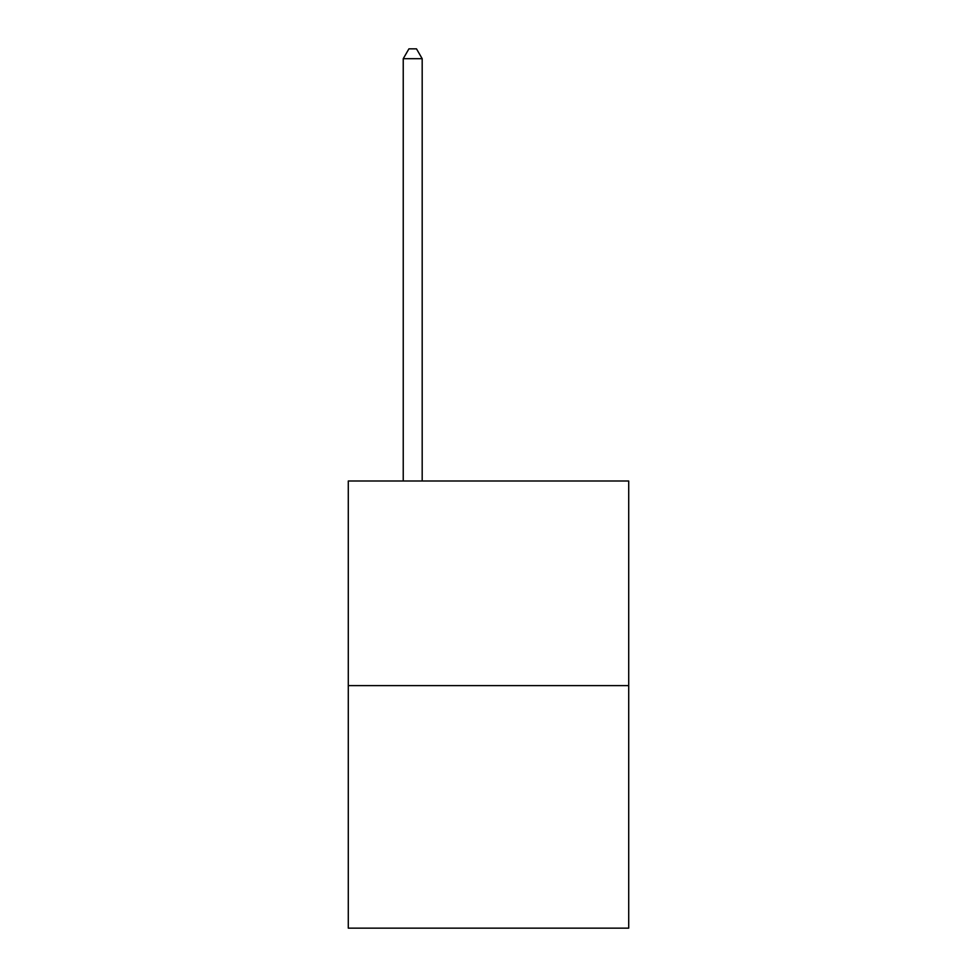 <?xml version="1.0" encoding="UTF-8"?>
<svg xmlns="http://www.w3.org/2000/svg" width="977" height="977" viewBox="0 0 977 977"><rect width="100%" height="100%" fill="white"/><g stroke="black" fill="none" stroke-linecap="round" stroke-linejoin="round"><path stroke-width="1.47" d="M628.712 685.622L628.712 481.002L348.288 481.002L348.288 928.15L628.712 928.15L628.712 685.622L348.288 685.622M422.186 481.002L422.186 58.705L403.232 58.705L403.232 481.002M403.232 58.705L408.923 48.85L416.495 48.85L422.186 58.705"/></g></svg>
